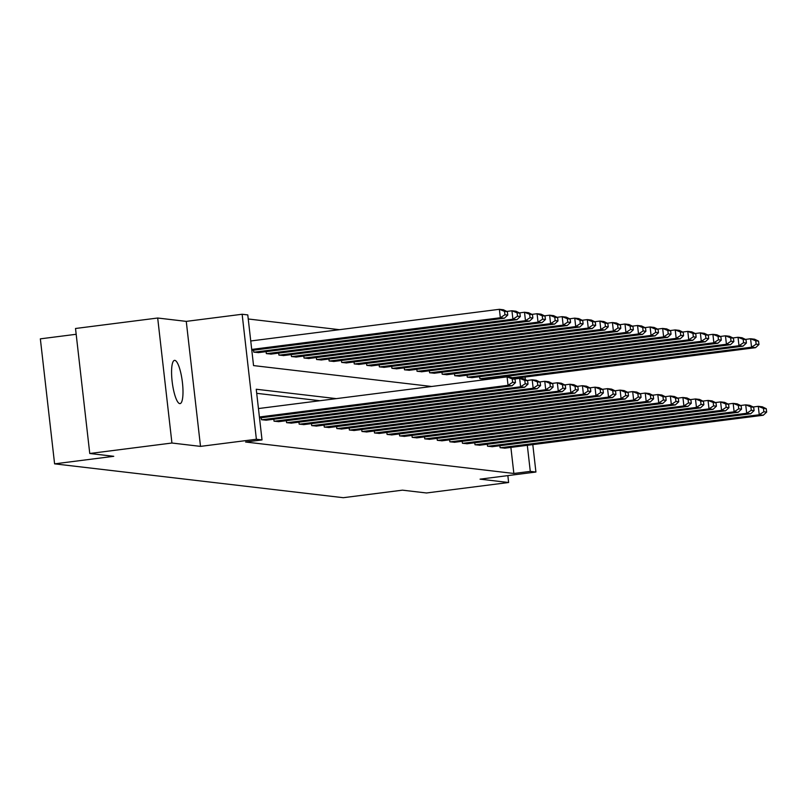 <?xml version="1.0" encoding="UTF-8"?>
<svg xmlns="http://www.w3.org/2000/svg" width="807" height="807" viewBox="0 0 807 807"><rect width="100%" height="100%" fill="white"/><g stroke="black" fill="none" stroke-linecap="round" stroke-linejoin="round"><path stroke-width="1.21" d="M174.826 360.366A21.799 5.044 82.7 0 0 174.534 360.366A21.799 5.044 82.7 0 0 172.204 382.004A21.799 5.044 82.7 0 0 179.749 403.611A21.799 5.044 82.7 0 0 180.042 403.611A21.799 5.044 82.7 0 0 182.362 381.973A21.799 5.044 82.7 0 0 174.826 360.366M76.181 334.28L40.35 338.849L54.594 463.854L343.308 497.697L402.471 490.162L426.459 492.976L508.632 482.505L507.845 475.616M54.594 463.854L113.757 456.308L89.759 453.494L75.515 328.489L157.688 318.019L171.931 443.023L200.509 446.382L256.384 439.26L242.14 314.256L247.779 314.912L253.549 365.591L431.674 386.482M200.509 446.382L186.266 321.378L157.688 318.019M186.266 321.378L242.14 314.256M339.424 329.68L248.243 318.987M89.759 453.494L171.931 443.023M253.549 350.177L253.771 352.134L258.593 352.609M266.108 351.65L266.34 353.607L271.152 354.081M278.667 353.123L278.899 355.08L283.711 355.554M291.236 354.596L291.458 356.553L296.27 357.027M303.795 356.069L304.017 358.026L308.839 358.5M316.354 357.541L316.576 359.498L321.398 359.972M328.913 359.014L329.135 360.971L333.957 361.445M341.472 360.487L341.694 362.444L346.516 362.918M354.031 361.96L354.253 363.917L359.075 364.391M366.59 363.432L366.812 365.389L371.634 365.864M379.149 364.905L379.371 366.862L384.193 367.336M391.708 366.378L391.94 368.335L396.751 368.809M404.267 367.851L404.499 369.808L409.31 370.282M416.836 369.324L417.058 371.281L421.869 371.755M429.395 370.796L429.617 372.753L434.438 373.227M441.954 372.269L442.175 374.226L446.997 374.7M454.512 373.742L454.734 375.699L459.556 376.173M467.071 375.215L467.293 377.172L472.115 377.646M479.63 376.687L479.852 378.644L484.674 379.119M492.26 378.755L492.189 378.16M336.317 398.628L256.243 389.246L262.023 439.916L245.59 442.014L513.857 473.467L510.881 447.401M319.875 400.726L256.707 393.322M261.246 417.744L261.478 419.711L266.29 420.175M273.815 419.216L274.037 421.183L278.849 421.647M286.374 420.689L286.596 422.656L291.418 423.12M298.933 422.162L299.155 424.129L303.977 424.593M311.492 423.635L311.714 425.602L316.536 426.066M324.051 425.107L324.273 427.074L329.095 427.539M336.61 426.58L336.832 428.547L341.654 429.011M349.169 428.053L349.391 430.02L354.212 430.484M361.728 429.526L361.95 431.493L366.771 431.957M374.287 430.999L374.509 432.966L379.33 433.43M386.846 432.471L387.078 434.438L391.889 434.902M399.415 433.944L399.636 435.911L404.448 436.375M411.974 435.417L412.195 437.384L417.017 437.848M424.532 436.89L424.754 438.857L429.576 439.321M437.091 438.362L437.313 440.329L442.135 440.793M449.65 439.835L449.872 441.802L454.694 442.266M462.209 441.308L462.431 443.275L467.253 443.739M474.768 442.781L474.99 444.748L479.812 445.212M487.327 444.253L487.549 446.221L492.371 446.685M499.886 445.726L500.108 447.693L504.93 448.157M532.802 444.607L535.919 472.034L480.054 479.156L508.632 482.505M535.919 472.034L530.29 471.379L527.314 445.303M513.857 473.467L530.29 471.379M262.023 439.916L256.384 439.26M525.095 377.04L525.397 379.653M519.688 378.352L519.617 377.737M259.41 416.997L508.047 385.312L507.078 376.869L258.442 408.554M259.521 417.965L512.072 385.786L508.047 385.312L512.637 382.306L515.451 382.639L515.068 379.26L512.243 378.927L512.637 382.306M512.243 378.927L507.078 376.869L511.113 377.343L515.068 379.26M515.451 382.639L512.072 385.786M251.713 349.431L500.35 317.746L504.375 318.22L251.824 350.399M504.93 314.74L500.35 317.746L499.382 309.303L503.407 309.767L507.371 311.694L504.546 311.361L504.93 314.74L507.754 315.063L507.371 311.694M250.745 340.978L499.382 309.303L504.546 311.361M504.375 318.22L507.754 315.063M261.882 419.761L520.606 386.785L519.647 378.342L514.523 378.997M265.907 420.225L524.631 387.259L520.606 386.785L525.196 383.779L528.01 384.112L527.627 380.733L524.812 380.4L525.196 383.779M524.812 380.4L519.647 378.342L523.672 378.816L527.627 380.733M528.01 384.112L524.631 387.259M274.441 421.234L533.165 388.258L532.206 379.815L527.082 380.47M278.465 421.698L537.19 388.732L533.165 388.258L537.755 385.252L540.569 385.585L540.186 382.205L537.371 381.872L537.755 385.252M537.371 381.872L532.206 379.815L536.231 380.289L540.186 382.205M540.569 385.585L537.19 388.732M254.175 352.185L512.909 319.219L516.934 319.693L258.2 352.659M517.499 316.213L512.909 319.219L511.941 310.776L515.966 311.24L519.93 313.166L517.105 312.834L517.499 316.213L520.313 316.536L519.93 313.166M506.816 311.421L511.941 310.776L517.105 312.834M516.934 319.693L520.313 316.536M266.734 353.658L525.468 320.692L529.493 321.166L270.759 354.132M530.058 317.686L525.468 320.692L524.5 312.248L528.535 312.713L532.489 314.639L529.674 314.306L530.058 317.686L532.872 318.008L532.489 314.639M519.385 312.894L524.5 312.248L529.674 314.306M529.493 321.166L532.872 318.008M286.999 422.707L545.724 389.731L544.765 381.287L539.641 381.943M291.024 423.171L549.749 390.205L545.724 389.731L550.313 386.724L553.128 387.057L552.745 383.678L549.93 383.345L550.313 386.724M549.93 383.345L544.765 381.287L548.79 381.761L552.745 383.678M553.128 387.057L549.749 390.205M299.558 424.179L558.283 391.203L557.324 382.76L552.2 383.416M303.583 424.643L562.308 391.677L558.283 391.203L562.872 388.197L565.687 388.53L565.303 385.151L562.489 384.818L562.872 388.197M562.489 384.818L557.324 382.76L561.349 383.234L565.303 385.151M565.687 388.53L562.308 391.677M312.117 425.652L570.842 392.676L569.883 384.233L564.759 384.889M316.142 426.116L574.866 393.15L570.842 392.676L575.431 389.67L578.256 390.003L577.862 386.624L575.048 386.291L575.431 389.67M575.048 386.291L569.883 384.233L573.908 384.707L577.862 386.624M578.256 390.003L574.866 393.15M279.303 355.13L538.027 322.164L542.052 322.639L283.328 355.605M542.617 319.158L538.027 322.164L537.069 313.721L541.093 314.185L545.048 316.102L542.233 315.779L542.617 319.158L545.431 319.481L545.048 316.102M531.944 314.367L537.069 313.721L542.233 315.779M542.052 322.639L545.431 319.481M291.862 356.603L550.586 323.637L554.611 324.111L295.887 357.077M555.176 320.631L550.586 323.637L549.628 315.184L553.652 315.658L557.607 317.575L554.792 317.252L555.176 320.631L557.99 320.954L557.607 317.575M544.503 315.84L549.628 315.184L554.792 317.252M554.611 324.111L557.99 320.954M304.421 358.076L563.145 325.11L567.17 325.584L308.445 358.55M567.735 322.104L563.145 325.11L562.186 316.657L566.211 317.131L570.166 319.047L567.351 318.725L567.735 322.104L570.549 322.427L570.166 319.047M557.062 317.312L562.186 316.657L567.351 318.725M567.17 325.584L570.549 322.427M324.676 427.125L583.4 394.149L582.442 385.706L577.318 386.361M328.701 427.589L587.435 394.623L583.4 394.149L587.99 391.143L590.815 391.476L590.421 388.096L587.607 387.763L587.99 391.143M587.607 387.763L582.442 385.706L586.467 386.18L590.421 388.096M590.815 391.476L587.435 394.623M316.98 359.549L575.704 326.583L579.729 327.057L321.004 360.023M580.294 323.577L575.704 326.583L574.745 318.129L578.77 318.604L582.725 320.52L579.91 320.197L580.294 323.577L583.108 323.9L582.725 320.52M569.621 318.785L574.745 318.129L579.91 320.197M579.729 327.057L583.108 323.9M337.235 428.598L595.969 395.622L595.001 387.178L589.877 387.834M341.26 429.062L599.994 396.096L595.969 395.622L600.549 392.616L603.374 392.948L602.99 389.569L600.166 389.236L600.549 392.616M600.166 389.236L595.001 387.178L599.026 387.653L602.99 389.569M603.374 392.948L599.994 396.096M329.538 361.022L588.263 328.056L592.288 328.53L333.563 361.496M592.852 325.05L588.263 328.056L587.304 319.602L591.329 320.076L595.284 321.993L592.469 321.67L592.852 325.05L595.677 325.372L595.284 321.993M582.18 320.258L587.304 319.602L592.469 321.67M592.288 328.53L595.677 325.372M349.794 430.06L608.528 397.094L607.56 388.651L602.436 389.307M353.819 430.535L612.553 397.569L608.528 397.094L613.108 394.088L615.933 394.421L615.549 391.042L612.725 390.709L613.108 394.088M612.725 390.709L607.56 388.651L611.585 389.125L615.549 391.042M615.933 394.421L612.553 397.569M342.097 362.494L600.822 329.528L604.857 330.002L346.122 362.968M605.411 326.522L600.822 329.528L599.863 321.075L603.888 321.549L607.842 323.466L605.028 323.143L605.411 326.522L608.236 326.845L607.842 323.466M594.739 321.731L599.863 321.075L605.028 323.143M604.857 330.002L608.236 326.845M362.353 431.533L621.087 398.567L620.119 390.124L614.995 390.78M366.378 432.007L625.112 399.041L621.087 398.567L625.677 395.561L628.492 395.894L628.108 392.515L625.284 392.182L625.677 395.561M625.284 392.182L620.119 390.124L624.144 390.598L628.108 392.515M628.492 395.894L625.112 399.041M354.656 363.967L613.391 331.001L617.416 331.475L358.681 364.441M617.97 327.995L613.391 331.001L612.422 322.548L616.447 323.022L620.412 324.939L617.587 324.616L617.97 327.995L620.795 328.318L620.412 324.939M607.298 323.203L612.422 322.548L617.587 324.616M617.416 331.475L620.795 328.318M374.912 433.006L633.646 400.04L632.678 391.597L627.564 392.252M378.937 433.48L637.671 400.514L633.646 400.04L638.236 397.034L641.051 397.367L640.667 393.987L637.843 393.655L638.236 397.034M637.843 393.655L632.678 391.597L636.713 392.071L640.667 393.987M641.051 397.367L637.671 400.514M367.215 365.44L625.95 332.474L629.974 332.948L371.24 365.914M630.529 329.468L625.95 332.474L624.981 324.021L629.006 324.495L632.97 326.411L630.146 326.089L630.529 329.468L633.354 329.791L632.97 326.411M619.857 324.676L624.981 324.021L630.146 326.089M629.974 332.948L633.354 329.791M387.481 434.479L646.205 401.513L645.247 393.07L640.122 393.725M391.506 434.953L650.23 401.987L646.205 401.513L650.795 398.507L653.609 398.84L653.226 395.46L650.412 395.127L650.795 398.507M650.412 395.127L645.247 393.07L649.272 393.544L653.226 395.46M653.609 398.84L650.23 401.987M379.774 366.913L638.508 333.947L642.533 334.411L383.799 367.387M643.098 330.941L638.508 333.947L637.54 325.493L641.565 325.967L645.529 327.884L642.705 327.561L643.098 330.941L645.913 331.263L645.529 327.884M632.416 326.149L637.54 325.493L642.705 327.561M642.533 334.411L645.913 331.263M400.04 435.951L658.764 402.986L657.806 394.542L652.681 395.198M404.065 436.426L662.789 403.46L658.764 402.986L663.354 399.979L666.168 400.312L665.785 396.933L662.971 396.6L663.354 399.979M662.971 396.6L657.806 394.542L661.831 395.016L665.785 396.933M666.168 400.312L662.789 403.46M392.333 368.385L651.067 335.419L655.092 335.883L396.358 368.86M655.657 332.413L651.067 335.419L650.099 326.966L654.134 327.44L658.088 329.357L655.264 329.034L655.657 332.413L658.472 332.736L658.088 329.357M644.985 327.622L650.099 326.966L655.264 329.034M655.092 335.883L658.472 332.736M412.599 437.424L671.323 404.458L670.365 396.015L665.24 396.671M416.624 437.898L675.348 404.932L671.323 404.458L675.913 401.452L678.727 401.785L678.344 398.406L675.53 398.073L675.913 401.452M675.53 398.073L670.365 396.015L674.39 396.489L678.344 398.406M678.727 401.785L675.348 404.932M404.902 369.858L663.626 336.892L667.651 337.356L408.927 370.332M668.216 333.886L663.626 336.892L662.668 328.439L666.693 328.913L670.647 330.83L667.833 330.507L668.216 333.886L671.031 334.209L670.647 330.83M657.544 329.095L662.668 328.439L667.833 330.507M667.651 337.356L671.031 334.209M425.158 438.897L683.882 405.931L682.924 397.488L677.799 398.144M429.183 439.371L687.907 406.405L683.882 405.931L688.472 402.925L691.286 403.258L690.903 399.879L688.089 399.546L688.472 402.925M688.089 399.546L682.924 397.488L686.949 397.962L690.903 399.879M691.286 403.258L687.907 406.405M417.461 371.331L676.185 338.365L680.21 338.829L421.486 371.805M680.775 335.359L676.185 338.365L675.227 329.912L679.252 330.386L683.206 332.302L680.392 331.98L680.775 335.359L683.59 335.682L683.206 332.302M670.103 330.567L675.227 329.912L680.392 331.98M680.21 338.829L683.59 335.682M437.717 440.37L696.441 407.404L695.483 398.961L690.358 399.616M441.742 440.844L700.466 407.878L696.441 407.404L701.031 404.398L703.855 404.731L703.462 401.351L700.647 401.018L701.031 404.398M700.647 401.018L695.483 398.961L699.508 399.435L703.462 401.351M703.855 404.731L700.466 407.878M430.02 372.804L688.744 339.838L692.769 340.302L434.045 373.278M693.334 336.822L688.744 339.838L687.786 331.384L691.811 331.859L695.765 333.775L692.951 333.452L693.334 336.822L696.148 337.155L695.765 333.775M682.661 332.04L687.786 331.384L692.951 333.452M692.769 340.302L696.148 337.155M450.276 441.843L709 408.877L708.042 400.433L702.917 401.079M454.301 442.317L713.035 409.351L709 408.877L713.59 405.871L716.414 406.203L716.021 402.824L713.206 402.491L713.59 405.871M713.206 402.491L708.042 400.433L712.067 400.908L716.021 402.824M716.414 406.203L713.035 409.351M442.579 374.277L701.303 341.311L705.328 341.775L446.604 374.751M705.893 338.294L701.303 341.311L700.345 332.857L704.37 333.331L708.324 335.248L705.51 334.925L705.893 338.294L708.707 338.627L708.324 335.248M695.22 333.513L700.345 332.857L705.51 334.925M705.328 341.775L708.707 338.627M462.835 443.315L721.569 410.349L720.601 401.906L715.476 402.552M466.86 443.789L725.594 410.824L721.569 410.349L726.149 407.343L728.973 407.676L728.59 404.297L725.765 403.964L726.149 407.343M725.765 403.964L720.601 401.906L724.625 402.38L728.59 404.297M728.973 407.676L725.594 410.824M455.138 375.749L713.862 342.783L717.887 343.247L459.163 376.223M718.452 339.767L713.862 342.783L712.904 334.33L716.929 334.804L720.883 336.721L718.069 336.398L718.452 339.767L721.276 340.1L720.883 336.721M707.779 334.986L712.904 334.33L718.069 336.398M717.887 343.247L721.276 340.1M475.394 444.788L734.128 411.822L733.159 403.379L728.035 404.025M479.419 445.262L738.153 412.296L734.128 411.822L738.708 408.816L741.532 409.149L741.149 405.77L738.324 405.437L738.708 408.816M738.324 405.437L733.159 403.379L737.184 403.853L741.149 405.77M741.532 409.149L738.153 412.296M467.697 377.222L726.421 344.256L730.456 344.72L471.722 377.696M731.011 341.24L726.421 344.256L725.463 335.803L729.488 336.277L733.442 338.194L730.628 337.871L731.011 341.24L733.835 341.573L733.442 338.194M720.338 336.458L725.463 335.803L730.628 337.871M730.456 344.72L733.835 341.573M487.953 446.261L746.687 413.295L745.718 404.852L740.594 405.497M491.977 446.735L750.712 413.769L746.687 413.295L751.277 410.289L754.091 410.622L753.708 407.242L750.883 406.91L751.277 410.289M750.883 406.91L745.718 404.852L749.743 405.326L753.708 407.242M754.091 410.622L750.712 413.769M480.256 378.695L738.99 345.729L743.015 346.193L484.281 379.169M743.57 342.713L738.99 345.729L738.022 337.276L742.047 337.75L746.011 339.666L743.186 339.344L743.57 342.713L746.394 343.046L746.011 339.666M732.897 337.931L738.022 337.276L743.186 339.344M743.015 346.193L746.394 343.046M500.511 447.734L759.246 414.768L758.277 406.325L753.163 406.97M504.536 448.208L763.271 415.242L759.246 414.768L763.836 411.762L766.65 412.095L766.267 408.715L763.442 408.382L763.836 411.762M763.442 408.382L758.277 406.325L762.312 406.799L766.267 408.715M766.65 412.095L763.271 415.242M511.92 377.737L751.549 347.202L755.574 347.666L513.524 378.513M756.129 344.185L751.549 347.202L750.581 338.748L754.606 339.222L758.57 341.139L755.745 340.816L756.129 344.185L758.953 344.518L758.57 341.139M745.456 339.404L750.581 338.748L755.745 340.816M755.574 347.666L758.953 344.518"/></g></svg>
